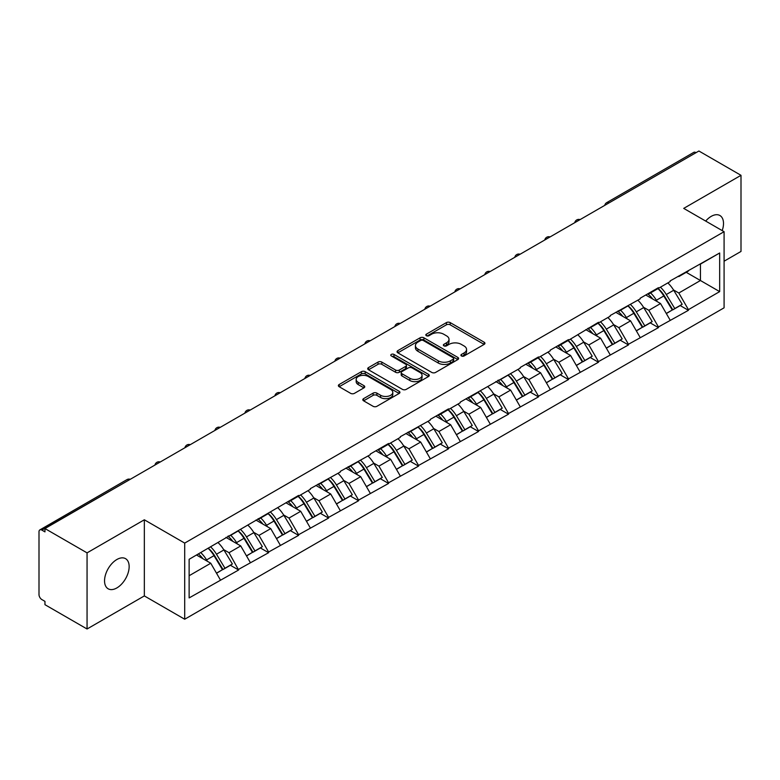 <?xml version="1.0" encoding="UTF-8"?>
<svg xmlns="http://www.w3.org/2000/svg" width="780" height="780" viewBox="0 0 780 780"><rect width="100%" height="100%" fill="white"/><g stroke="black" fill="none" stroke-linecap="round" stroke-linejoin="round"><path stroke-width="1.17" d="M461.467 355.963A1.872 1.082 0 0 0 464.11 355.963L484.156 344.389A2.671 1.54 0 0 0 484.936 343.298A2.671 1.54 0 0 0 484.156 342.206L450.187 322.598A2.671 1.54 0 0 0 446.413 322.598L426.368 334.171A1.872 1.082 0 0 0 425.822 334.942A1.872 1.082 0 0 0 426.368 335.702A1.872 1.082 0 0 0 429.01 335.702L431.603 334.201A8.541 4.933 0 0 1 443.683 334.201L446.511 335.839A8.541 4.933 0 0 1 449.017 339.319A8.541 4.933 0 0 1 446.511 342.81L443.918 344.302A1.872 1.082 0 0 0 443.372 345.072A1.872 1.082 0 0 0 443.918 345.832A1.872 1.082 0 0 0 446.56 345.832L449.153 344.331A8.541 4.933 0 0 1 461.233 344.331L464.061 345.969A8.541 4.933 0 0 1 466.557 349.45A8.541 4.933 0 0 1 464.061 352.94L461.467 354.432A1.872 1.082 0 0 0 460.921 355.202A1.872 1.082 0 0 0 461.467 355.963L461.467 354.432M116.854 559.523A17.394 10.043 -60 0 1 125.551 558.655A17.394 10.043 -60 0 1 128.213 572.598A17.394 10.043 -60 0 1 116.854 587.935A17.394 10.043 -60 0 1 108.147 588.793A17.394 10.043 -60 0 1 105.485 574.85A17.394 10.043 -60 0 1 116.854 559.523M705.685 221.072A17.394 10.043 -60 0 1 711.204 216.372A17.394 10.043 -60 0 1 719.901 215.514A17.394 10.043 -60 0 1 722.202 230.597M363.587 398.639A2.671 1.54 0 0 0 362.807 399.721A2.671 1.54 0 0 0 363.587 400.813L373.113 406.312A2.671 1.54 0 0 0 376.886 406.312L399.155 393.461A2.671 1.54 0 0 0 399.935 392.369A2.671 1.54 0 0 0 399.155 391.287L365.186 371.67A2.671 1.54 0 0 0 361.413 371.67L339.154 384.53A2.671 1.54 0 0 0 338.374 385.622A2.671 1.54 0 0 0 339.154 386.704L350.659 393.354A2.671 1.54 0 0 0 354.432 393.354L363.968 387.855A2.671 1.54 0 0 0 364.748 386.763A2.671 1.54 0 0 0 363.968 385.671L358.254 382.375A7.137 4.124 0 0 1 356.168 379.46A7.137 4.124 0 0 1 360.575 375.658A7.137 4.124 0 0 1 368.355 376.545L390.712 389.454A7.137 4.124 0 0 1 392.798 392.369A7.137 4.124 0 0 1 388.391 396.181A7.137 4.124 0 0 1 380.611 395.284L376.886 393.13A2.671 1.54 0 0 0 373.113 393.13L363.587 398.639L363.587 400.813M144.339 519.792L87.058 552.864L44.957 528.557L698.899 151.008L741 175.315L683.719 208.387L724.084 231.689L184.704 543.094L144.339 519.792L144.339 595.92L184.704 619.232L184.704 543.094M431.798 372.44A2.671 1.54 0 0 0 435.572 372.44L457.831 359.58A2.671 1.54 0 0 0 458.611 358.498A2.671 1.54 0 0 0 457.831 357.406L423.872 337.798A2.671 1.54 0 0 0 420.098 337.798L397.829 350.649A2.671 1.54 0 0 0 397.049 351.741A2.671 1.54 0 0 0 397.829 352.833L431.798 372.44M392.067 356.363A1.872 1.082 0 0 1 393.968 356.626L393.968 354.412L428.493 374.341A2.671 1.54 0 0 1 429.273 375.433A2.671 1.54 0 0 1 428.493 376.526L406.234 389.376A2.671 1.54 0 0 1 402.451 389.376L368.491 369.769L368.491 367.594A2.671 1.54 0 0 0 367.712 368.677A2.671 1.54 0 0 0 368.491 369.769M368.491 367.594L378.017 362.086A2.671 1.54 0 0 1 381.79 362.086L395.567 370.042A2.671 1.54 0 0 0 399.34 370.042L405.659 366.395A2.671 1.54 0 0 0 406.448 365.303A2.671 1.54 0 0 0 405.659 364.211L391.326 355.933A1.872 1.082 0 0 1 390.78 355.173A1.872 1.082 0 0 1 391.93 354.178A1.872 1.082 0 0 1 393.968 354.412M184.704 619.232L724.084 307.817L724.084 231.689M208.289 548.233A18.213 10.52 -120 0 1 214.519 555.526L223.012 569.536L230.412 565.266L238.621 570.005L229.008 552.698L223.684 549.617M238.621 570.005L189.13 597.919L189.13 559.299L298.594 495.427L298.594 496.099L310.323 489.323L310.323 488.66L340.314 472.017L340.314 471.344L370.295 454.701L370.295 454.038L388.557 443.488L388.557 444.161L400.286 437.385L400.286 436.722L430.267 420.079L430.267 419.406L448.529 408.866L448.529 409.529L460.258 402.763L460.258 402.1L520.231 368.14L520.231 367.468L538.492 356.928L538.492 357.591L550.222 350.825L550.222 350.161L568.483 339.612L568.483 340.285L598.465 322.306L598.465 322.969L610.194 316.202L610.194 315.529L640.175 298.886L640.175 298.223L658.437 287.674L658.437 288.346L670.166 281.57L670.166 280.907L719.667 252.993L719.667 291.613L688.428 309.65L678.815 293.007L673.491 289.926M658.096 288.541A18.213 10.52 -120 0 1 664.326 295.834L672.818 309.845L680.218 305.575L688.428 310.313L688.428 309.65M688.428 310.313L658.437 326.966L648.833 310.313L643.5 307.242M628.105 305.857A18.213 10.52 -120 0 1 634.345 313.151L642.827 327.161L650.227 322.891L658.437 327.629L658.437 326.966M658.437 327.629L628.456 344.273L618.842 327.629L613.519 324.558M598.114 323.173A18.213 10.52 -120 0 1 604.354 330.457L612.846 344.477L620.246 340.207L628.456 344.945L628.456 344.273M628.456 344.945L598.465 361.589L588.851 344.945L583.528 341.864M568.133 340.48A18.213 10.52 -120 0 1 574.363 347.773L582.855 361.784L590.255 357.513L598.465 362.252L598.465 361.589M598.465 362.252L568.483 378.904L558.87 362.252L553.547 359.18M538.142 357.796A18.213 10.52 -120 0 1 544.382 365.089L552.864 379.099L560.264 374.829L568.483 379.567L568.483 378.904M568.483 379.567L538.492 396.211L528.879 379.567L523.556 376.496M508.16 375.112A18.213 10.52 -120 0 1 514.39 382.395L522.883 396.415L530.283 392.145L538.492 396.883L538.492 396.211M538.492 396.883L508.501 413.527L498.898 396.883L493.574 393.802M478.169 392.418A18.213 10.52 -120 0 1 484.409 399.711L492.892 413.722L500.292 409.451L508.501 414.19L508.501 413.527M508.501 414.19L478.52 430.843L468.907 414.19L463.583 411.119M448.188 409.734A18.213 10.52 -120 0 1 454.418 417.027L462.91 431.038L470.311 426.767L478.52 431.506L478.52 430.843M478.52 431.506L448.529 448.149L438.925 431.506L433.592 428.435M418.197 427.05A18.213 10.52 -120 0 1 424.427 434.333L432.919 448.354L440.32 444.083L448.529 448.822L448.529 448.149M448.529 448.822L418.548 465.465L408.935 448.822L403.611 445.741M388.206 444.356A18.213 10.52 -120 0 1 394.446 451.649L402.938 465.66L410.339 461.389L418.548 466.128L418.548 465.465M418.548 466.128L388.557 482.781L378.944 466.128L373.62 463.057M358.225 461.672A18.213 10.52 -120 0 1 364.455 468.965L372.947 482.976L380.348 478.706L388.557 483.444L388.557 482.781M388.557 483.444L358.576 500.087L348.962 483.444L343.639 480.373M328.234 478.988A18.213 10.52 -120 0 1 334.474 486.272L342.956 500.292L350.356 496.022L358.576 500.76L358.576 500.087M358.576 500.76L328.585 517.403L318.971 500.76L313.648 497.679M298.252 496.294A18.213 10.52 -120 0 1 304.483 503.587L312.975 517.598L320.375 513.328L328.585 518.066L328.585 517.403M328.585 518.066L298.594 534.719L288.99 518.066L283.666 514.995M268.261 513.611A18.213 10.52 -120 0 1 274.502 520.904L282.984 534.914L290.384 530.644L298.594 535.382L298.594 534.719M298.594 535.382L268.613 552.025L258.999 535.382L253.675 532.311M238.28 530.926A18.213 10.52 -120 0 1 244.511 538.21L253.003 552.23L260.403 547.96L268.613 552.698L268.613 552.025M268.613 552.698L238.621 569.341M228.433 535.938L229.008 536.269L238.621 530.722M229.008 552.698L240.737 545.922L225.937 537.381M250.351 562.575L240.737 545.922M258.424 518.622L258.999 518.953L268.613 513.406M258.999 535.382L270.728 528.616L255.928 520.065M280.332 545.259L270.728 528.616M288.405 501.316L288.99 501.647L298.594 496.099M288.99 518.066L300.709 511.3L285.909 502.759M310.323 527.943L300.709 511.3M318.396 484L318.971 484.331L328.585 478.784M318.971 500.76L330.7 493.984L315.9 485.443M340.314 510.637L330.7 493.984M348.387 466.684L348.962 467.015L358.576 461.467M348.962 483.444L360.682 476.677L345.881 468.127M370.295 493.321L360.682 476.677M378.368 449.377L378.944 449.709L388.557 444.161M378.944 466.128L390.673 459.361L375.872 450.82M400.286 476.005L390.673 459.361M408.359 432.061L408.935 432.393L418.548 426.845M408.935 448.822L420.664 442.046L405.853 433.505M430.267 458.698L420.664 442.046M438.34 414.745L438.925 415.077L448.529 409.529M438.925 431.506L450.645 424.739L435.844 416.188M460.258 441.382L450.645 424.739M468.331 397.439L468.907 397.771L478.52 392.223M468.907 414.19L480.636 407.423L465.835 398.882M490.24 424.066L480.636 407.423M498.322 380.123L498.898 380.455L508.501 374.907M498.898 396.883L510.617 390.107L495.817 381.566M520.231 406.76L510.617 390.107M528.304 362.807L528.879 363.139L538.492 357.591M528.879 379.567L540.608 372.801L525.808 364.25M550.222 389.444L540.608 372.801M558.295 345.501L558.87 345.832L568.483 340.285M558.87 362.252L570.59 355.485L555.789 346.944M580.203 372.128L570.59 355.485M588.276 328.185L588.851 328.517L598.465 322.969M588.851 344.945L600.581 338.169L585.78 329.628M610.194 354.822L600.581 338.169M618.267 310.869L618.842 311.2L628.456 305.653M618.842 327.629L630.572 320.863L615.761 312.312M640.175 337.506L630.572 320.863M648.248 293.563L648.833 293.894L658.437 288.346M648.833 310.313L660.553 303.547L645.752 295.006M670.166 320.19L660.553 303.547M696.023 152.675L608.946 202.946M607.717 203.648A4.075 2.35 120 0 1 608.751 202.829A4.075 2.35 60 0 0 606.713 202.634L693.791 152.353A4.075 2.35 60 0 1 695.828 152.558M678.239 276.247L678.815 276.578L688.428 271.031M678.815 293.007L700.44 280.517L700.44 264.098L719.667 252.993M686.215 272.308L719.667 291.613M724.084 261.212L741 251.443L741 175.315M87.058 552.864L87.058 628.992L44.957 604.685L44.957 601.361L41.886 599.586A4.075 2.35 -120 0 1 39 594.594L39 531.775A4.075 2.35 -120 0 1 39.848 529.913A4.075 2.35 -120 0 1 41.886 530.108L44.957 531.882L44.957 528.557M87.058 628.992L144.339 595.92M189.13 575.728L210.756 563.238L196.531 555.029M220.36 579.881L210.756 563.238M663.907 296.156L664.852 296.712M633.916 313.472L634.871 314.018M603.934 330.788L604.88 331.334M573.943 348.094L574.899 348.65M543.962 365.41L544.908 365.956M513.971 382.726L514.927 383.273M483.98 400.033L484.936 400.589M453.999 417.349L454.945 417.895M424.008 434.665L424.964 435.211M394.027 451.971L394.973 452.527M364.036 469.287L364.991 469.833M334.055 486.603L335 487.149M304.064 503.909L305.019 504.465M274.072 521.225L275.028 521.771M244.091 538.541L245.037 539.087M214.1 555.847L215.056 556.403M462.209 356.226L464.061 355.154A8.541 4.933 0 0 0 466.557 351.673L466.557 349.45M449.017 339.319L449.017 341.543A8.541 4.933 0 0 1 446.511 345.023L444.668 346.096M484.117 344.409L450.187 324.821A2.671 1.54 0 0 0 446.413 324.821L427.118 335.965M457.831 357.406L457.831 359.58L423.872 340.012A2.671 1.54 0 0 0 420.098 340.012L397.868 352.852L397.829 350.649M453.112 359.258A1.872 1.082 0 0 0 453.668 358.498A1.872 1.082 0 0 0 453.112 357.727L423.306 340.519A1.872 1.082 0 0 0 420.664 340.519L417.924 342.098A8.541 4.933 0 0 0 415.428 345.589A8.541 4.933 0 0 0 417.924 349.069L438.302 360.838A8.541 4.933 0 0 0 450.382 360.838L453.112 359.258L453.112 361.471A1.872 1.082 0 0 0 453.668 360.711L453.668 358.498M415.428 345.589L415.428 347.802A8.541 4.933 0 0 0 417.924 351.293L417.924 349.069M453.112 361.471L450.382 363.051A8.541 4.933 0 0 1 438.302 363.051L417.924 351.293M368.531 369.788L378.017 364.309L378.017 362.086M406.448 365.303L406.448 367.526A2.671 1.54 0 0 1 405.659 368.608L399.34 372.265A2.671 1.54 0 0 1 395.567 372.265L381.79 364.309A2.671 1.54 0 0 0 378.017 364.309M393.968 356.626L428.454 376.545M409.861 378.29A7.137 4.124 0 0 0 417.641 379.187A7.137 4.124 0 0 0 422.048 375.375A7.137 4.124 0 0 0 419.952 372.46L412.074 367.916A2.671 1.54 0 0 0 408.301 367.916L401.983 371.563A2.671 1.54 0 0 0 401.203 372.655A2.671 1.54 0 0 0 401.983 373.747L409.861 378.29L409.861 380.513A7.137 4.124 0 0 0 417.641 381.401A7.137 4.124 0 0 0 422.048 377.598L422.048 375.375M401.203 372.655L401.203 374.878A2.671 1.54 0 0 0 401.983 375.96L401.983 373.747M409.861 380.513L401.983 375.96M392.798 392.369L392.798 394.592A7.137 4.124 0 0 1 388.391 398.395A7.137 4.124 0 0 1 380.611 397.507L376.886 395.353A2.671 1.54 0 0 0 373.113 395.353L363.626 400.832M356.168 379.46L356.168 381.683A7.137 4.124 0 0 0 358.254 384.598L358.254 382.375M363.928 387.875L358.254 384.598M399.116 393.481L365.186 373.893A2.671 1.54 0 0 0 361.413 373.893L339.193 386.724M667.846 282.906A22.288 12.87 60 0 1 673.696 290.257L666.286 294.528A22.288 12.87 -120 0 0 660.445 287.186M666.286 294.528L674.778 308.548L682.178 304.268L673.696 290.257M672.818 309.845L674.778 308.548M680.218 305.575L682.178 304.268M647.702 293.875A18.213 10.52 60 0 1 652.724 299.032M650.549 292.9A22.288 12.87 60 0 1 656.389 300.241L657.228 301.626M666.344 313.579L672.282 309.991L663.79 295.971A22.288 12.87 -120 0 0 657.95 288.629M672.282 309.991L666.276 313.453M637.865 300.222A22.288 12.87 60 0 1 643.705 307.573L636.304 311.844A22.288 12.87 -120 0 0 630.464 304.493M636.304 311.844L644.797 325.855L652.197 321.584L643.705 307.573M642.827 327.161L644.797 325.855M650.227 322.891L652.197 321.584M617.721 311.191A18.213 10.52 60 0 1 622.742 316.339M620.558 310.216A22.288 12.87 60 0 1 626.408 317.558L627.237 318.942M636.363 330.895L642.291 327.298L633.808 313.287A22.288 12.87 -120 0 0 627.958 305.935M642.291 327.298L636.285 330.769M607.874 317.538A22.288 12.87 60 0 1 613.714 324.88L606.313 329.15A22.288 12.87 -120 0 0 600.473 321.808M606.313 329.15L614.806 343.171L622.206 338.9L613.714 324.88M612.846 344.477L614.806 343.171M620.246 340.207L622.206 338.9M587.73 328.497A18.213 10.52 60 0 1 592.751 333.655M590.577 327.522A22.288 12.87 60 0 1 596.417 334.873L597.256 336.248M606.372 348.212L612.31 344.614L603.817 330.593A22.288 12.87 -120 0 0 597.977 323.252M612.31 344.614L606.304 348.085M577.892 334.844A22.288 12.87 60 0 1 583.733 342.196L576.332 346.466A22.288 12.87 -120 0 0 570.492 339.125M576.332 346.466L584.815 360.487L592.215 356.206L583.733 342.196M582.855 361.784L584.815 360.487M590.255 357.513L592.215 356.206M557.739 345.813A18.213 10.52 60 0 1 562.77 350.971M560.586 344.838A22.288 12.87 60 0 1 566.426 352.18L567.265 353.564M576.391 365.518L582.319 361.93L573.826 347.909A22.288 12.87 -120 0 0 567.986 340.567M582.319 361.93L576.313 365.391M547.901 352.16A22.288 12.87 60 0 1 553.742 359.512L546.341 363.782A22.288 12.87 -120 0 0 540.501 356.431M546.341 363.782L554.833 377.793L562.234 373.523L553.742 359.512M552.864 379.099L554.833 377.793M560.264 374.829L562.234 373.523M527.758 363.129A18.213 10.52 60 0 1 532.779 368.277M530.605 362.154A22.288 12.87 60 0 1 536.445 369.496L537.283 370.88M546.4 382.834L552.337 379.236L543.845 365.225A22.288 12.87 -120 0 0 538.005 357.874M552.337 379.236L546.332 382.707M517.91 369.476A22.288 12.87 60 0 1 523.76 376.818L516.36 381.089A22.288 12.87 -120 0 0 510.51 373.747M516.36 381.089L524.842 395.109L532.243 390.839L523.76 376.818M522.883 396.415L524.842 395.109M530.283 392.145L532.243 390.839M497.767 380.435A18.213 10.52 60 0 1 502.798 385.593M500.614 379.46A22.288 12.87 60 0 1 506.454 386.812L507.292 388.186M516.418 400.15L522.346 396.552L513.854 382.531A22.288 12.87 -120 0 0 508.014 375.19M522.346 396.552L516.341 400.023M487.929 386.782A22.288 12.87 60 0 1 493.769 394.134L486.369 398.404A22.288 12.87 -120 0 0 480.529 391.063M486.369 398.404L494.861 412.425L502.261 408.145L493.769 394.134M492.892 413.722L494.861 412.425M500.292 409.451L502.261 408.145M467.785 397.751A18.213 10.52 60 0 1 472.807 402.909M470.632 396.776A22.288 12.87 60 0 1 476.473 404.118L477.311 405.502M486.427 417.456L492.356 413.868L483.873 399.848A22.288 12.87 -120 0 0 478.033 392.506M492.356 413.868L486.349 417.329M457.938 404.098A22.288 12.87 60 0 1 463.778 411.45L456.378 415.72A22.288 12.87 -120 0 0 450.538 408.369M456.378 415.72L464.87 429.731L472.27 425.461L463.778 411.45M462.91 431.038L464.87 429.731M470.311 426.767L472.27 425.461M437.794 415.067A18.213 10.52 60 0 1 442.816 420.215M440.642 414.092A22.288 12.87 60 0 1 446.482 421.434L447.32 422.819M456.436 434.772L462.374 431.174L453.882 417.163A22.288 12.87 -120 0 0 448.042 409.812M462.374 431.174L456.368 434.645M427.957 421.415A22.288 12.87 60 0 1 433.797 428.756L426.397 433.027A22.288 12.87 -120 0 0 420.556 425.685M426.397 433.027L434.889 447.047L442.289 442.777L433.797 428.756M432.919 448.354L434.889 447.047M440.32 444.083L442.289 442.777M407.813 432.373A18.213 10.52 60 0 1 412.834 437.531M410.651 431.398A22.288 12.87 60 0 1 416.5 438.75L417.329 440.125M426.455 452.088L432.383 448.49L423.901 434.47A22.288 12.87 -120 0 0 418.051 427.128M432.383 448.49L426.377 451.961M397.966 438.721A22.288 12.87 60 0 1 403.806 446.072L396.406 450.343A22.288 12.87 -120 0 0 390.565 443.001M396.406 450.343L404.898 464.363L412.298 460.083L403.806 446.072M402.938 465.66L404.898 464.363M410.339 461.389L412.298 460.083M377.822 449.69A18.213 10.52 60 0 1 382.844 454.847M380.669 448.715A22.288 12.87 60 0 1 386.51 456.056L387.348 457.441M396.464 469.394L402.402 465.806L393.91 451.786A22.288 12.87 -120 0 0 388.069 444.444M402.402 465.806L396.396 469.267M367.985 456.037A22.288 12.87 60 0 1 373.825 463.388L366.424 467.659A22.288 12.87 -120 0 0 360.584 460.307M366.424 467.659L374.907 481.669L382.307 477.399L373.825 463.388M372.947 482.976L374.907 481.669M380.348 478.706L382.307 477.399M347.831 467.005A18.213 10.52 60 0 1 352.862 472.154M350.678 466.031A22.288 12.87 60 0 1 356.519 473.372L357.357 474.757M366.483 486.71L372.411 483.113L363.919 469.102A22.288 12.87 -120 0 0 358.078 461.75M372.411 483.113L366.405 486.584M337.994 473.353A22.288 12.87 60 0 1 343.834 480.694L336.433 484.965A22.288 12.87 -120 0 0 330.593 477.623M336.433 484.965L344.926 498.985L352.326 494.715L343.834 480.694M342.956 500.292L344.926 498.985M350.356 496.022L352.326 494.715M317.85 484.312A18.213 10.52 60 0 1 322.871 489.469M320.697 483.337A22.288 12.87 60 0 1 326.537 490.688L327.376 492.063M336.492 504.026L342.42 500.428L333.938 486.408A22.288 12.87 -120 0 0 328.097 479.066M342.42 500.428L336.424 503.9M308.002 490.659A22.288 12.87 60 0 1 313.852 498.01L306.452 502.281A22.288 12.87 -120 0 0 300.602 494.939M306.452 502.281L314.935 516.301L322.335 512.021L313.852 498.01M312.975 517.598L314.935 516.301M320.375 513.328L322.335 512.021M287.859 501.628A18.213 10.52 60 0 1 292.89 506.785M290.706 500.653A22.288 12.87 60 0 1 296.546 507.994L297.385 509.379M306.511 521.332L312.439 517.745L303.947 503.724A22.288 12.87 -120 0 0 298.106 496.382M312.439 517.745L306.433 521.206M278.021 507.975A22.288 12.87 60 0 1 283.861 515.326L276.461 519.597A22.288 12.87 -120 0 0 270.621 512.245M276.461 519.597L284.953 533.608L292.354 529.337L283.861 515.326M282.984 534.914L284.953 533.608M290.384 530.644L292.354 529.337M257.878 518.944A18.213 10.52 60 0 1 262.899 524.092M260.725 517.969A22.288 12.87 60 0 1 266.565 525.31L267.404 526.695M276.52 538.649L282.448 535.051L273.965 521.04A22.288 12.87 -120 0 0 268.125 513.688M282.448 535.051L276.442 538.522M248.03 525.291A22.288 12.87 60 0 1 253.87 532.633L246.47 536.903A22.288 12.87 -120 0 0 240.63 529.562M246.47 536.903L254.963 550.924L262.363 546.653L253.87 532.633M253.003 552.23L254.963 550.924M260.403 547.96L262.363 546.653M227.887 536.25A18.213 10.52 60 0 1 232.908 541.408M230.734 535.275A22.288 12.87 60 0 1 236.574 542.626L237.412 544.001M246.529 555.965L252.466 552.367L243.974 538.346A22.288 12.87 -120 0 0 238.134 531.005M252.466 552.367L246.46 555.838M218.049 542.597A22.288 12.87 60 0 1 223.889 549.949L216.489 554.219A22.288 12.87 -120 0 0 210.649 546.877M216.489 554.219L224.971 568.24L232.381 563.959L223.889 549.949M223.012 569.536L224.971 568.24M230.412 565.266L232.381 563.959M198.393 553.946A18.213 10.52 60 0 1 202.927 558.724M200.743 552.591A22.288 12.87 60 0 1 206.593 559.933L207.422 561.317M216.547 573.271L222.476 569.683L213.993 555.662A22.288 12.87 -120 0 0 208.143 548.321M222.476 569.683L216.47 573.144M129.149 479.944L41.886 530.108M129.997 479.466A4.075 2.35 -60 0 0 128.963 479.837A4.075 2.35 -120 0 0 126.925 479.632L39.848 529.913M577.726 220.964A4.075 2.35 120 0 1 578.76 220.145A4.075 2.35 -60 0 1 579.803 219.775M547.745 238.28A4.075 2.35 120 0 1 548.779 237.461A4.075 2.35 -60 0 1 549.812 237.081M517.754 255.586A4.075 2.35 120 0 1 518.788 254.768A4.075 2.35 -60 0 1 519.821 254.397M487.763 272.902A4.075 2.35 120 0 1 488.806 272.084A4.075 2.35 -60 0 1 489.84 271.713M457.782 290.219A4.075 2.35 120 0 1 458.815 289.399A4.075 2.35 -60 0 1 459.849 289.019M427.791 307.525A4.075 2.35 120 0 1 428.825 306.706A4.075 2.35 -60 0 1 429.868 306.335M397.81 324.841A4.075 2.35 120 0 1 398.843 324.022A4.075 2.35 -60 0 1 399.877 323.651M367.819 342.157A4.075 2.35 120 0 1 368.852 341.338A4.075 2.35 -60 0 1 369.886 340.957M337.837 359.463A4.075 2.35 120 0 1 338.871 358.644A4.075 2.35 -60 0 1 339.904 358.273M307.846 376.779A4.075 2.35 120 0 1 308.88 375.96A4.075 2.35 -60 0 1 309.913 375.59M277.856 394.095A4.075 2.35 120 0 1 278.899 393.276A4.075 2.35 -60 0 1 279.932 392.896M247.874 411.401A4.075 2.35 120 0 1 248.908 410.582A4.075 2.35 -60 0 1 249.941 410.212M217.883 428.717A4.075 2.35 120 0 1 218.917 427.898A4.075 2.35 -60 0 1 219.96 427.528M187.902 446.033A4.075 2.35 120 0 1 188.935 445.214A4.075 2.35 -60 0 1 189.969 444.834M157.911 463.34A4.075 2.35 120 0 1 158.945 462.52A4.075 2.35 -60 0 1 159.978 462.15M464.061 355.154L464.061 352.94M443.918 345.832L443.918 344.302M446.511 345.023L446.511 342.81M426.368 335.702L426.368 334.171M446.413 324.821L446.413 322.598M450.187 324.821L450.187 322.598M484.156 344.389L484.156 342.206M420.098 340.012L420.098 337.798M423.872 340.012L423.872 337.798M438.302 363.051L438.302 360.838M450.382 363.051L450.382 360.838M381.79 364.309L381.79 362.086M395.567 372.265L395.567 370.042M399.34 372.265L399.34 370.042M405.659 368.608L405.659 366.395M428.493 376.526L428.493 374.341M373.113 395.353L373.113 393.13M376.886 395.353L376.886 393.13M380.611 397.507L380.611 395.284M363.968 387.855L363.968 385.671M339.154 386.704L339.154 384.53M361.413 373.893L361.413 371.67M365.186 373.893L365.186 371.67M399.155 393.461L399.155 391.287M663.79 295.971L656.389 300.241M633.808 313.287L626.408 317.558M603.817 330.593L596.417 334.873M573.826 347.909L566.426 352.18M543.845 365.225L536.445 369.496M513.854 382.531L506.454 386.812M483.873 399.848L476.473 404.118M453.882 417.163L446.482 421.434M423.901 434.47L416.5 438.75M393.91 451.786L386.51 456.056M363.919 469.102L356.519 473.372M333.938 486.408L326.537 490.688M303.947 503.724L296.546 507.994M273.965 521.04L266.565 525.31M243.974 538.346L236.574 542.626M213.993 555.662L206.593 559.933M606.713 202.634A4.075 4.075 0 0 0 604.754 205.364M580.067 219.609A4.075 4.075 0 0 0 574.762 222.68M550.085 236.925A4.075 4.075 0 0 0 544.781 239.986M520.094 254.241A4.075 4.075 0 0 0 514.79 257.302M490.113 271.547A4.075 4.075 0 0 0 484.809 274.619M460.122 288.863A4.075 4.075 0 0 0 454.818 291.925M430.141 306.179A4.075 4.075 0 0 0 424.827 309.241M400.15 323.485A4.075 4.075 0 0 0 394.846 326.557M370.159 340.802A4.075 4.075 0 0 0 364.855 343.863M340.177 358.118A4.075 4.075 0 0 0 334.873 361.179M310.186 375.424A4.075 4.075 0 0 0 304.882 378.495M280.205 392.74A4.075 4.075 0 0 0 274.892 395.801M250.214 410.056A4.075 4.075 0 0 0 244.91 413.117M220.233 427.362A4.075 4.075 0 0 0 214.919 430.433M190.242 444.678A4.075 4.075 0 0 0 184.938 447.74M160.251 461.994A4.075 4.075 0 0 0 154.947 465.055M130.27 479.3A4.075 4.075 0 0 0 126.925 479.632"/></g></svg>
